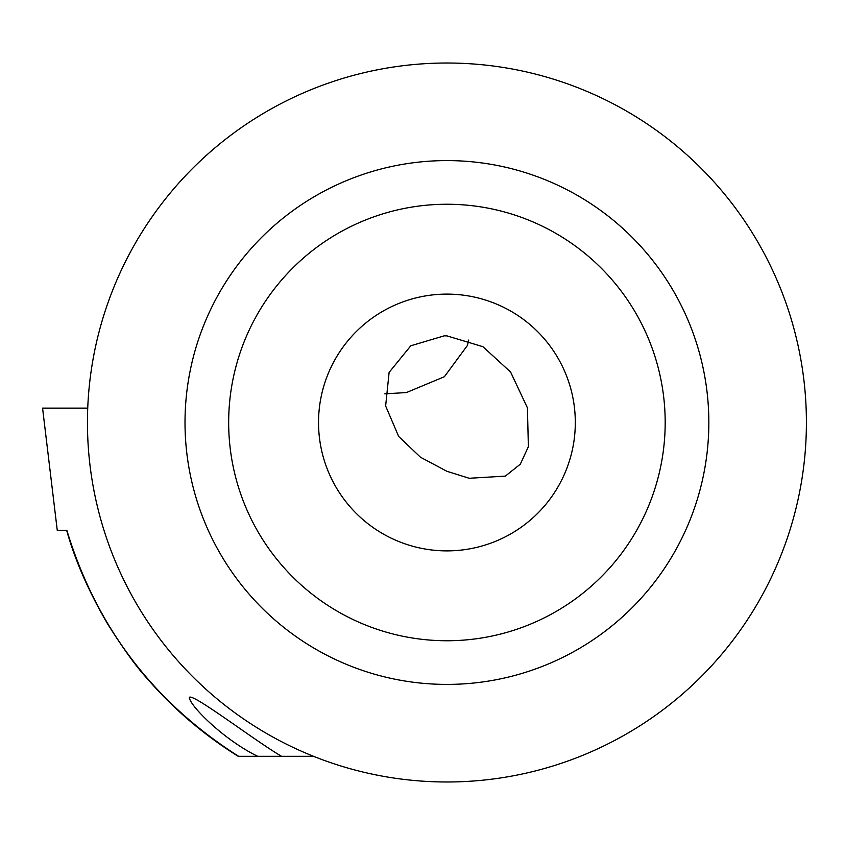 <?xml version="1.0" encoding="UTF-8"?>
<svg xmlns="http://www.w3.org/2000/svg" width="845" height="845" viewBox="0 0 845 845"><rect width="100%" height="100%" fill="white"/><g stroke="black" fill="none" stroke-linecap="round" stroke-linejoin="round"><path stroke-width="1.27" d="M42.567 408.124L57.259 530.343L42.567 408.124L87.732 408.124M66.66 530.343C74.941 560.108 88.567 591.246 107.516 623.758C123.254 648.759 136.573 667.138 147.463 678.894C173.806 709.251 204.046 735.055 238.184 756.307L238.586 756.307C153.452 702.153 96.214 626.832 66.861 530.343L57.344 530.343M444.206 335.845L410.797 345.774L389.112 372.402L385.637 405.98L398.671 436.464L420.461 457.219L446.92 471.299L469.197 478.27L505.342 476.126L520.34 464.158L528.368 446.688L527.428 407.86L510.612 372.053L482.939 346.693L446.92 335.877L444.206 335.845M468.711 340.06L467.412 345.468L444.407 376.701L406.445 392.555L384.76 393.854M446.92 550.887A128.387 128.387 0 0 1 318.533 422.5A128.387 128.387 0 0 1 446.92 294.113A128.387 128.387 0 0 1 575.308 422.5A128.387 128.387 0 0 1 446.92 550.887M446.92 204.247A218.253 218.253 0 0 0 228.668 422.5A218.253 218.253 0 0 0 446.92 640.753A218.253 218.253 0 0 0 665.184 422.5A218.253 218.253 0 0 0 446.92 204.247M446.92 684.408A261.908 261.908 0 0 1 185.013 422.5A261.908 261.908 0 0 1 446.92 160.592A261.908 261.908 0 0 1 708.839 422.5A261.908 261.908 0 0 1 446.92 684.408M257.714 756.307C224.971 740.537 190.452 706.652 189.28 697.579C190.928 691.622 254.947 740.822 281.543 756.307L238.586 756.307M446.92 63.016A359.484 359.484 0 0 1 806.405 422.5A359.484 359.484 0 0 1 446.92 781.984A359.484 359.484 0 0 1 87.447 422.5A359.484 359.484 0 0 1 446.92 63.016M281.543 756.307L313.506 756.307"/></g></svg>

